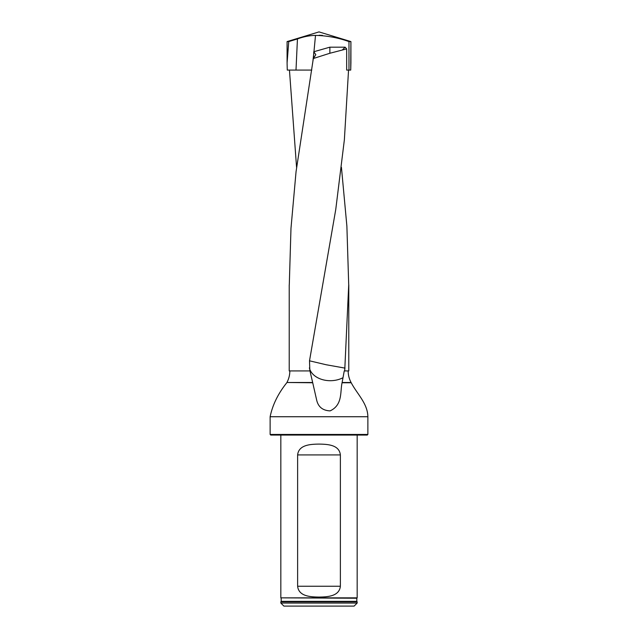 <?xml version="1.0" encoding="UTF-8"?>
<svg xmlns="http://www.w3.org/2000/svg" width="638" height="638" viewBox="0 0 638 638"><rect width="100%" height="100%" fill="white"/><g stroke="black" fill="none" stroke-linecap="round" stroke-linejoin="round"><path stroke-width="0.96" d="M348.779 284.923L348.779 370.925L344.711 370.925L348.715 284.907L346.881 226.107L341.434 167.308M289.453 70.076L296.566 167.308M289.835 370.925C289.819 375.016 288.847 378.876 286.917 382.489L312.724 382.76L316.544 399.532C318.003 406.749 322.525 410.529 330.109 410.88C342.893 404.915 340.03 391.724 342.072 382.76L344.249 370.925L344.711 370.925M312.724 382.76L309.948 370.925L289.221 370.925L289.221 284.923M313.441 58.409L313.784 51.758L329.87 47.172L345.142 47.172L346.665 48.911L346.665 70.076L348.547 70.076L344.368 139.794L335.755 209.479L309.51 360.813L309.845 370.925M346.665 48.911L329.87 53.257L313.322 58.521L296.048 171.734L290.984 228.316L289.285 284.907M313.784 51.758L315.818 54.677L313.322 58.521M367.871 434.454L367.257 435.06L270.743 435.06L270.129 434.454L367.871 434.454L367.871 416.734L270.129 416.734L270.129 434.454M286.773 382.76C278.08 393.63 272.538 404.955 270.129 416.734M280.832 603.046L357.168 603.046L357.168 601.825L280.832 601.825L280.832 603.046L283.886 606.1L354.114 606.1L357.168 603.046M281.159 598.237L281.206 601.363L356.794 601.363L356.841 598.237L280.832 597.854L357.168 597.854L357.168 435.06M356.794 601.363L357.168 601.825M340.373 454.918C339.288 444.718 327.446 444.223 319 444.096C310.578 444.215 298.696 444.726 297.627 454.918L297.627 586.25C298.712 596.442 310.554 596.937 319 597.072C327.422 596.945 339.304 596.434 340.373 586.25L340.373 454.918L297.627 454.918M280.832 597.854L280.832 435.06M329.87 53.257L329.87 47.172M342.486 49.828L345.142 47.172M345.038 368.118L326.185 364.753L309.51 360.813M342.997 377.712A21.381 15.392 -0.8 0 1 309.382 367.871M311.775 70.076L287.275 70.076L287.084 62.915L288.751 41.59L287.084 41.59L319 31.9L350.916 41.59L348.978 41.59C338.252 37.73 327.095 35.664 315.507 35.393L313.96 51.71M288.751 41.59L297.444 38.926C303.656 36.661 309.677 35.481 315.507 35.393M319.136 35.25L322.493 35.393M346.665 70.076L348.978 70.076L348.978 41.59M350.916 62.476L350.725 70.076L348.978 70.076M313.633 54.748L312.979 60.466M350.725 70.076L350.916 41.59L350.916 62.915M286.917 382.489L312.668 382.489M342.104 382.489L351.083 382.489C349.153 378.876 348.181 375.016 348.165 370.925M342.072 382.76L351.227 382.76C357.025 393.885 367.64 403.423 367.871 416.734M297.627 586.25L340.373 586.25M296 70.076L297.444 38.926M281.206 601.363L280.832 601.825M287.084 62.476L287.084 41.59"/></g></svg>
